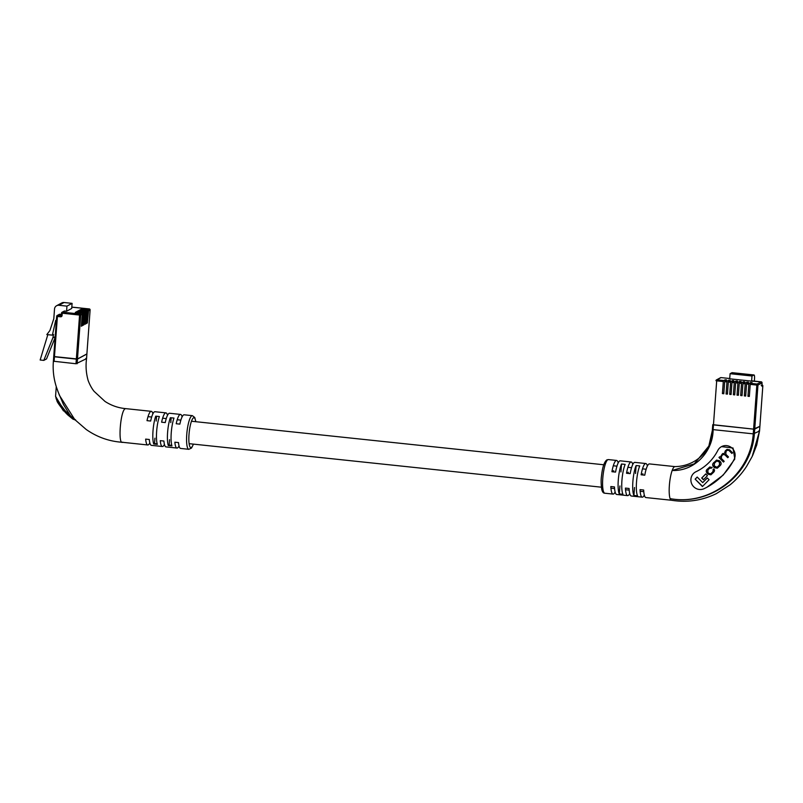 <?xml version="1.0" encoding="UTF-8"?>
<svg xmlns="http://www.w3.org/2000/svg" width="803" height="803" viewBox="0 0 803 803"><rect width="100%" height="100%" fill="white"/><g stroke="black" fill="none" stroke-linecap="round" stroke-linejoin="round"><path stroke-width="1.2" d="M75.331 312.538L81.404 313.18A0.944 0.903 61.7 0 1 82.247 314.204L80.701 315.037L77.469 359.092L86.885 354.013L90.117 309.958L88.561 310.791L87.356 323.027L88.24 310.972L87.708 311.253L86.503 323.489L87.386 311.434L86.854 311.715L85.65 323.95L86.533 311.895L85.991 312.176L85.108 324.231L85.67 312.357L83.934 324.874L84.817 312.819L84.285 313.1L83.08 325.335L83.964 313.28L82.217 325.797L83.11 313.742L82.568 314.023L81.364 326.259L82.247 314.204M75.341 312.327L81.725 312.999A0.944 0.903 61.7 0 1 82.568 314.023M76.185 312.076L82.267 312.718A0.944 0.903 61.7 0 1 83.11 313.742M76.195 311.865L82.589 312.538A0.944 0.903 61.7 0 1 83.432 313.561M77.038 311.614L83.121 312.257A0.944 0.903 61.7 0 1 83.964 313.28M77.058 311.403L83.442 312.076A0.944 0.903 61.7 0 1 84.285 313.1M77.891 311.152L83.974 311.795A0.944 0.903 61.7 0 1 84.817 312.819M77.911 310.942L84.295 311.614A0.944 0.903 61.7 0 1 85.138 312.638M78.754 310.691L84.827 311.333A0.944 0.903 61.7 0 1 85.67 312.357M78.764 310.48L85.148 311.152A0.944 0.903 61.7 0 1 85.991 312.176M79.607 310.229L85.69 310.871A0.944 0.903 61.7 0 1 86.533 311.895M79.617 310.018L86.011 310.691A0.944 0.903 61.7 0 1 86.854 311.715M80.461 309.767L86.543 310.41A0.944 0.903 61.7 0 1 87.386 311.434M80.481 309.556L86.865 310.229A0.944 0.903 61.7 0 1 87.708 311.253M81.314 309.306L87.397 309.948A0.944 0.903 61.7 0 1 88.24 310.972M81.334 309.095L87.718 309.767A0.944 0.903 61.7 0 1 88.561 310.791M56.381 320.437L55.698 320.367L52.386 335.152L46.845 334.57L49.916 330.505L53.801 318.761L54.514 309.025A4.226 4.085 61.7 0 1 56.611 305.732L61.741 302.962A4.226 4.085 61.7 0 1 64.059 302.51L72.089 303.363L71.708 308.462L66.579 311.233L64.662 311.032L62.524 312.186L79.858 314.013L81.404 313.18M77.469 359.092L76.335 359.112L79.577 315.057L62.243 313.22L62.072 315.539A1.405 1.365 61.7 0 1 60.596 316.794L57.404 316.452L54.443 356.793L76.335 359.112M54.443 356.793L53.741 356.582M87.718 309.767L89.274 308.934A0.944 0.903 61.7 0 1 90.117 309.958L86.885 354.013M55.186 336.688L52.797 337.973L53.58 334.51L52.386 335.152M55.116 337.541L46.534 358.911L43.804 360.396L52.797 337.973M47.819 334.67L40.15 360.005L43.804 360.396M61.54 313.07L61.349 315.358L61.52 313.04A0.944 0.944 0 0 1 62.012 312.287A0.944 0.903 -118.3 0 0 61.54 313.009L62.243 313.22L62.524 312.186A0.944 0.903 -118.3 0 0 62.012 312.287L64.15 311.132A0.944 0.903 61.7 0 1 64.662 311.032M56.611 305.732A4.226 4.085 61.7 0 1 58.92 305.281L66.95 306.134L66.579 311.233M53.721 356.612L56.682 316.272A0.944 0.944 0 0 1 57.174 315.509A0.944 0.903 -118.3 0 0 56.712 316.241L57.404 316.452L57.686 315.408A0.944 0.903 -118.3 0 0 57.174 315.509L59.312 314.354A0.944 0.903 61.7 0 1 59.823 314.254L57.686 315.408L61.359 315.388M61.419 314.425L59.823 314.254M72.089 303.363L66.95 306.134M61.389 314.766L60.576 315.208L61.349 315.288M56.27 386.675L55.568 396.331L63.096 408.787L70.102 415.352L63.417 404.391L57.836 391.252M170.336 417.701A16.913 3.654 96 0 0 168.289 445.524L171.942 445.906A16.913 3.654 -84 0 1 173.98 418.082L170.336 417.701M155.742 416.155A16.913 3.654 96 0 0 153.694 443.979L157.348 444.37A16.913 3.654 -84 0 1 159.385 416.546L155.742 416.155M182.1 416.887A16.913 3.654 96 0 0 180.514 414.418A16.913 3.654 96 0 0 179.962 414.539A16.913 3.654 96 0 0 176.208 423.733L179.862 424.125A16.913 3.654 -84 0 1 183.616 414.93A16.913 3.654 -84 0 1 184.168 414.8L192.379 415.663A16.913 3.654 -84 0 0 191.827 415.793A16.913 3.654 -84 0 0 186.848 433.339A16.913 3.654 -84 0 0 188.825 449.309L191.526 448.034L193.473 444.129M167.506 415.342A16.913 3.654 96 0 0 165.92 412.872A16.913 3.654 96 0 0 165.368 413.003A16.913 3.654 96 0 0 161.614 422.197L165.257 422.579A16.913 3.654 -84 0 1 169.021 413.384A16.913 3.654 -84 0 1 169.563 413.264L180.514 414.418M152.901 413.806A16.913 3.654 96 0 0 151.325 411.337A16.913 3.654 96 0 0 150.773 411.457A16.913 3.654 96 0 0 147.009 420.652L150.663 421.043A16.913 3.654 -84 0 1 154.417 411.849A16.913 3.654 -84 0 1 154.969 411.718L165.92 412.872M75.191 419.939L86.152 429.444C97.083 437.103 109.118 441.389 122.257 442.272L147.772 444.972A16.913 3.654 96 0 0 148.324 444.842A16.913 3.654 96 0 0 149.84 442.885M122.779 442.152C117.73 445.826 120.33 410.443 125.228 408.757L125.78 408.637C118.282 407.964 111.356 405.555 105.002 401.43L94.092 391.342C89.886 386.173 87.587 379.096 87.838 379.317L87.838 379.317C86.041 372.502 85.62 365.606 86.563 358.62L86.915 353.892L86.543 358.65L75.994 363.749L53.399 361.22L54.102 361.43L53.399 361.22L53.741 356.642M188.825 449.309L180.615 448.435A16.913 3.654 -84 0 1 178.507 442.583L174.853 442.192A16.913 3.654 96 0 0 176.961 448.054L166.02 446.9A16.913 3.654 -84 0 1 163.902 441.038L160.259 440.656A16.913 3.654 96 0 0 162.367 446.508L151.416 445.354A16.913 3.654 -84 0 1 149.308 439.492L145.654 439.111A16.913 3.654 96 0 0 147.772 444.972M162.367 446.508A16.913 3.654 96 0 0 162.919 446.388A16.913 3.654 96 0 0 164.434 444.43M176.961 448.054A16.913 3.654 96 0 0 177.513 447.923A16.913 3.654 96 0 0 179.029 445.966M56.702 316.302L53.379 361.25C52.657 370.193 53.731 378.996 56.591 387.648L59.452 395.397L74.368 418.965A0.944 0.632 -39.4 0 0 73.515 418.945L75.261 419.788M75.723 420.049L74.368 418.965M68.917 415.783L70.102 415.352L73.515 418.945A0.944 0.582 127.7 0 1 72.671 418.885L68.917 415.783L56.069 398.669M85.841 358.439L86.543 358.65M53.731 356.522L77.469 359.001L86.885 353.922M156.545 416.245L156.194 421.063M154.929 438.167L154.537 443.527L157.177 443.808M153.694 443.979L154.537 443.527M171.139 417.781L170.788 422.609M169.533 439.703L169.132 445.073L171.772 445.344M168.289 445.524L169.132 445.073M55.568 396.331L57.023 401.099C57.414 402.905 65.364 413.304 68.998 415.914L72.782 419.036L75.271 420.019M63.467 410.915L61.66 408.125M62.313 407.563L61.65 408.125M724.677 381.686L724.958 380.642L726.474 379.809L723.593 380.492L723.312 381.535L716.698 380.843L713.455 424.887L753.605 429.133L759.889 426.313L762.83 385.992L762.077 386.404L762.027 382.86L757.962 385.059L754.73 429.113L753.605 429.133L756.838 385.079L750.223 384.376L749.34 396.431L747.964 396.291L748.858 384.236L746.569 383.995L745.686 396.05L744.321 395.909L745.204 383.844L742.926 383.603L742.042 395.668L740.667 395.518L741.55 383.463L739.272 383.222L738.389 395.277L737.024 395.136L737.907 383.081L735.628 382.84L734.735 394.895L733.37 394.745L734.253 382.69L731.975 382.449L731.091 394.504L729.726 394.363L730.61 382.308L728.321 382.067L727.438 394.122L726.073 393.982L726.956 381.917L724.677 381.686L723.794 393.741L722.419 393.59L723.312 381.535M728.321 382.067L728.612 381.024L730.128 380.19L727.237 380.883L726.956 381.917M731.975 382.449L732.256 381.405L733.771 380.582L730.891 381.264L730.61 382.308M735.628 382.84L735.909 381.796L737.425 380.963L734.534 381.646L734.253 382.69M739.272 383.222L739.553 382.178L741.069 381.355L738.188 382.037L737.907 383.081M742.926 383.603L743.207 382.569L744.722 381.736L741.842 382.419L741.55 383.463M746.569 383.995L746.85 382.951L748.366 382.118L745.485 382.8L745.204 383.844M750.223 384.376L750.504 383.332L752.02 382.509L749.139 383.192L748.858 384.236M754.348 381.104L754.529 378.655A4.226 0.913 96 0 0 754.007 374.971A4.226 0.913 96 0 0 753.866 375.001L751.989 376.015L751.608 381.124L761.214 381.837L752.06 380.873M751.608 381.124L729.716 378.805L730.088 373.706L731.975 372.692A4.226 0.913 96 0 1 732.115 372.662A4.226 0.913 96 0 1 732.236 372.722M671.438 500.249A16.913 3.654 -84 0 1 671.398 500.249A16.913 3.654 -84 0 1 670.114 498.633C709.822 505.97 750.404 475.165 753.254 433.861L713.114 429.625L713.455 424.887L712.763 424.677L753.605 429.133L753.254 433.861L759.518 431.07L759.859 426.343L754.73 429.113L754.378 433.841C751.317 475.246 710.324 506.121 670.114 498.633A16.913 3.654 -84 0 1 672.181 470.468A16.913 3.654 -84 0 1 674.44 466.744A16.913 3.654 -84 0 1 674.901 466.613A16.913 3.654 -84 0 1 674.992 466.613M751.989 376.015L730.088 373.706M738.459 394.363L737.024 395.136M742.102 394.745L740.667 395.518M745.756 395.126L744.321 395.909M749.4 395.518L747.964 396.291M734.805 393.972L733.37 394.745M731.162 393.59L729.726 394.363M727.508 393.209L726.073 393.982M723.854 392.818L722.419 393.59M699.363 489.479A9.395 9.074 -118.3 0 0 704.131 488.666A69.53 67.161 -118.3 0 0 706.941 487.23A69.53 67.161 -118.3 0 0 734.113 459.406A9.395 9.074 -118.3 0 0 721.526 446.629A9.395 9.074 -118.3 0 0 717.852 450.393A50.74 49.003 61.7 0 1 698.028 470.688A50.74 49.003 61.7 0 1 695.97 471.732A9.395 9.074 -118.3 0 0 699.363 489.479M619.314 493.915A16.913 3.654 -84 0 1 618.28 480.114A16.913 3.654 -84 0 1 621.512 464.014L625.166 464.395A16.913 3.654 96 0 0 621.923 480.505A16.913 3.654 96 0 0 622.967 494.307L619.314 493.915L619.906 485.966M637.562 495.842L633.918 495.461A16.913 3.654 -84 0 1 632.874 481.659A16.913 3.654 -84 0 1 636.106 465.549L639.76 465.931A16.913 3.654 96 0 0 636.518 482.041A16.913 3.654 96 0 0 637.562 495.842M615.118 492.008A16.913 3.654 -84 0 1 613.602 493.965A16.913 3.654 -84 0 1 613.05 494.086A16.913 3.654 -84 0 1 610.832 486.548L614.486 486.939A16.913 3.654 96 0 0 616.704 494.477L627.655 495.632A16.913 3.654 -84 0 1 625.427 488.094L629.08 488.475A16.913 3.654 96 0 0 631.299 496.013L642.249 497.167A16.913 3.654 -84 0 1 640.031 489.629L643.675 490.021A16.913 3.654 96 0 0 645.893 497.559L671.418 500.249C687.137 502.768 702.123 500.56 716.376 493.624L730.027 484.871C736.562 479.542 742.133 473.298 746.73 466.131L752.2 456.445L759.518 431.07L756.727 445.023L752.662 455.492M629.713 493.544A16.913 3.654 -84 0 1 628.197 495.501A16.913 3.654 -84 0 1 627.655 495.632M644.317 495.09A16.913 3.654 -84 0 1 642.801 497.047A16.913 3.654 -84 0 1 642.249 497.167M713.114 429.625L712.412 429.414L713.114 429.625C713.034 451.898 694.314 471.431 672.181 470.468L694.254 463.883L708.848 446.056C708.668 447.151 703.719 456.405 692.919 462.096C687.338 465.007 681.325 466.513 674.901 466.613L649.446 463.913A16.913 3.654 96 0 0 648.894 464.044A16.913 3.654 96 0 0 644.769 475.175L641.115 474.794A16.913 3.654 -84 0 1 645.251 463.662A16.913 3.654 -84 0 1 645.803 463.532A16.913 3.654 -84 0 1 647.379 466.001M645.803 463.532L634.852 462.377A16.913 3.654 96 0 0 634.3 462.498A16.913 3.654 96 0 0 630.174 473.64L626.521 473.248A16.913 3.654 -84 0 1 630.656 462.116A16.913 3.654 -84 0 1 631.198 461.996A16.913 3.654 -84 0 1 632.784 464.465M631.198 461.996L620.257 460.832A16.913 3.654 96 0 0 619.705 460.962A16.913 3.654 96 0 0 615.57 472.094L611.926 471.712A16.913 3.654 -84 0 1 616.052 460.571A16.913 3.654 -84 0 1 616.604 460.45A16.913 3.654 -84 0 1 618.19 462.919M695.589 471.933L698.259 470.568M721.526 446.629L733.029 448.014L734.795 459.045L723.192 475.095L706.941 487.23M712.763 424.677L712.391 429.444C712.381 434.704 711.197 440.245 708.848 446.056L712.391 430.217M758.815 430.86L759.518 431.07L758.815 430.86M642.952 473.8L641.115 474.794M628.358 472.264L626.521 473.248M613.753 470.719L611.926 471.712M620.93 471.963L621.512 464.014M633.918 495.461L634.5 487.501M635.524 473.499L636.106 465.549M709.31 468.45L712.12 467.436L709.732 467.015L707.453 469.093C705.978 470.167 705.847 471.532 707.082 473.168L708.085 474.192L710.886 474.834L713.385 472.485C714.75 471.18 714.861 469.986 713.726 468.922L712.743 471.883L711.508 473.148L710.655 473.83L708.788 473.409L707.845 472.445L707.955 469.835L710.143 467.818M719.639 456.797L718.956 457.499L723.453 462.066L724.186 461.323L721.365 458.453L721.616 455.893L723.242 454.418L725.009 454.93L727.739 457.7L728.472 456.947L725.812 454.237L726.022 451.396L727.367 450.212L728.963 450.483L731.884 453.454L732.547 452.792L729.626 449.821L727.006 449.389L725.26 450.915L724.477 453.404L722.238 454.006L720.191 457.319L719.639 456.797M722.901 453.494L720.191 457.319M714.068 462.347C712.432 463.743 712.231 465.178 713.476 466.663L714.459 467.667L717.27 468.209L719.749 465.991C721.385 464.596 721.576 463.15 720.341 461.675L719.347 460.671L716.537 460.129L714.279 462.227C712.642 463.622 712.452 465.067 713.686 466.543L714.68 467.547L717.38 468.149M703.398 479.782L707.433 475.667L705.727 473.921L701.692 478.036L703.398 479.782M695.147 479.14L702.414 486.548L709.089 479.742L707.313 477.936L702.695 482.643L697.195 477.042L695.147 479.14L702.575 486.377M697.245 477.092L695.358 479.02M707.363 477.986L702.695 482.643M705.777 473.971L701.902 477.926L703.558 479.612M716.647 460.069L714.279 462.227M717.139 467.266L719.568 465.017L719.769 462.267L716.888 460.952M718.655 461.464L716.788 461.002L714.459 463.201L714.258 465.961L717.029 467.336L719.358 465.138L719.558 462.377L718.876 461.344M719.689 456.847L718.956 457.499M727.116 449.329L725.48 450.804L724.477 453.404M723.001 453.444L722.449 453.886M727.468 450.162L729.174 450.363L732.055 453.293M723.352 454.368L725.229 454.809L727.899 457.529M719.167 457.379L723.613 461.906M713.777 468.982L713.064 469.635M713.275 469.524L712.964 471.762L710.755 473.77M709.832 466.955L707.664 468.972C706.188 470.056 706.068 471.411 707.292 473.057L708.296 474.081L710.996 474.774M709.521 468.34L711.659 468.039M81.725 312.999L82.267 312.718M82.589 312.538L83.121 312.257M83.442 312.076L83.974 311.795M84.295 311.614L84.827 311.333M85.148 311.152L85.69 310.871M86.011 310.691L86.543 310.41M86.865 310.229L87.397 309.948M90.137 309.928L90.117 309.898A0.944 0.944 0 0 0 89.304 308.924L71.808 307.178M60.596 316.794L61.309 315.519M64.059 302.51L58.92 305.281M61.138 315.699L62.072 315.539M79.577 315.057L80.701 315.037A0.944 0.903 61.7 0 0 79.858 314.013L79.577 315.057M71.999 307.107L71.969 307.097A0.944 0.944 0 0 0 71.808 307.097A0.944 0.903 61.7 0 1 71.939 307.107L89.334 308.944M195.741 421.695A15.036 3.242 96 0 0 193.513 417.841A15.036 3.242 96 0 0 189.006 434.523A15.036 3.242 96 0 0 191.335 447.522A15.036 3.242 96 0 0 193.372 444.119M54.453 356.703L54.102 361.43M76.345 359.011L75.994 363.749M77.469 359.001L77.128 363.729M724.958 380.642L727.237 380.883M728.612 381.024L730.891 381.264M732.256 381.405L734.534 381.646M735.909 381.796L738.188 382.037M739.553 382.178L741.842 382.419M743.207 382.569L745.485 382.8M746.85 382.951L749.139 383.192M750.504 383.332L757.119 384.035L761.184 381.837A0.944 0.903 61.7 0 1 762.027 382.86L762.057 382.84A0.944 0.944 0 0 0 761.214 381.837L761.244 381.847M721.074 377.591L721.104 377.611A0.944 0.944 0 0 0 720.532 377.701A0.944 0.903 -118.3 0 1 721.044 377.601L729.736 378.514L721.044 377.601L716.979 379.799L723.593 380.492M757.119 384.035L756.838 385.079L757.962 385.059A0.944 0.903 61.7 0 0 757.119 384.035M753.866 375.001L731.975 372.692M715.995 380.622L716.698 380.843L716.979 379.799A0.944 0.903 -118.3 0 0 715.995 380.622M759.538 431.05L762.83 385.942M762.83 385.992A0.944 0.903 -118.3 0 0 761.977 384.968A0.944 0.944 0 0 1 762.85 385.972M762.027 382.8L761.896 385.872L761.214 385.38M739.613 382.148L739.683 381.224M743.267 382.529L743.337 381.616M746.92 382.921L746.981 381.997M750.564 383.302L750.634 382.379M735.97 381.756L736.04 380.843M732.316 381.375L732.386 380.451M728.672 380.993L728.733 380.07M725.019 380.602L725.089 379.689M607.841 459.707A16.913 3.654 96 0 0 602.862 477.253A16.913 3.654 96 0 0 604.84 493.223C603.314 493.243 602.26 491.848 601.678 489.047C601.005 483.747 600.955 479.401 601.507 476.018C602.411 467.366 604.177 461.996 606.817 459.908L608.393 459.587A16.913 3.654 96 0 0 607.841 459.707M712.412 429.414L712.753 424.737M734.113 459.406L734.795 459.045M643.785 491.667L640.132 491.275M629.181 490.121L625.537 489.74M614.586 488.585L610.942 488.194M601.377 487.19L189.106 443.668M646.144 469.243L642.5 468.852M631.549 467.697L627.906 467.316M616.955 466.162L613.301 465.77M603.746 464.766L191.475 421.244M180.866 420.12L177.222 419.738M166.271 418.584L162.618 418.192M151.677 417.038L148.023 416.657M151.325 411.337L125.78 408.637M195.842 421.705L194.758 417.49L192.379 415.663M754.007 374.971L732.115 372.662M720.532 377.701L716.467 379.899A0.944 0.944 0 0 0 715.975 380.652M604.84 493.223L613.05 494.086M608.393 459.587L616.604 460.45"/></g></svg>
